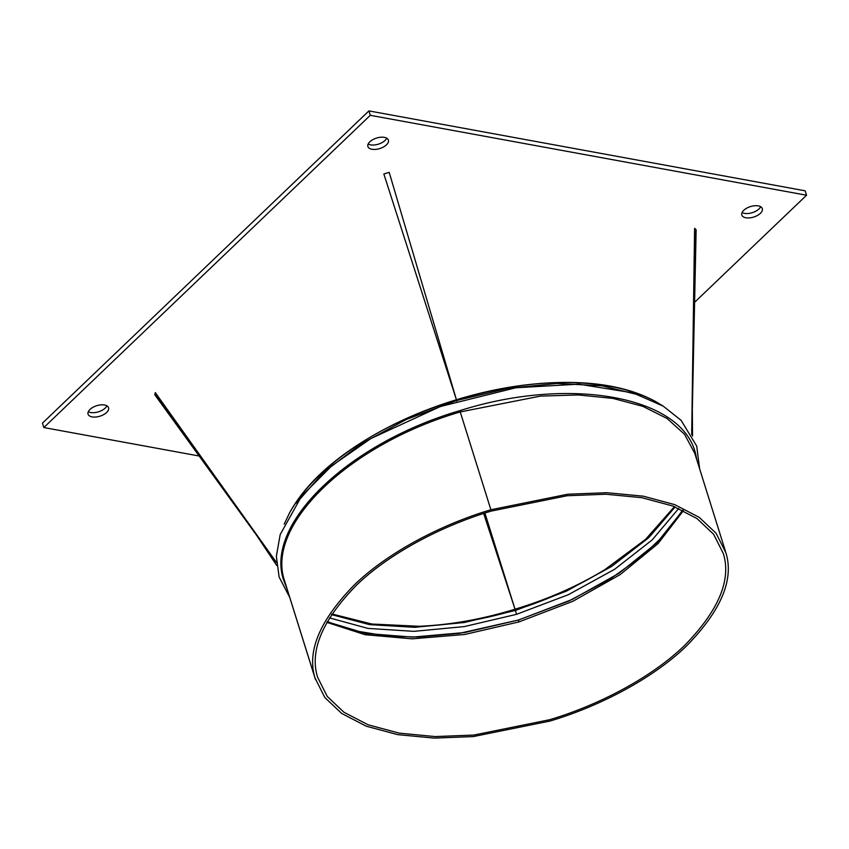 <?xml version="1.0" encoding="UTF-8"?>
<svg xmlns="http://www.w3.org/2000/svg" width="849" height="849" viewBox="0 0 849 849"><rect width="100%" height="100%" fill="white"/><g stroke="black" fill="none" stroke-linecap="round" stroke-linejoin="round"><path stroke-width="1.27" d="M370.302 115.305L368.922 110.901L805.17 190.823L806.55 195.228L370.302 115.305L43.83 427.546L199.059 455.987M694.684 302.223L806.55 195.228M368.922 110.901L42.45 423.142L43.83 427.546M368.158 144.022A10.74 5.487 162.6 0 0 370.546 144.861A10.74 5.487 162.6 0 0 386.751 138.196M88.328 411.659A10.74 5.487 162.6 0 0 90.716 412.497A10.74 5.487 162.6 0 0 106.921 405.833M742.079 212.537A10.74 5.487 162.6 0 0 744.467 213.364A10.74 5.487 162.6 0 0 760.672 206.71M371.926 149.265A10.74 5.487 162.6 0 0 383.515 146.962A10.74 5.487 162.6 0 0 388.396 140.106A10.74 5.487 162.6 0 0 376.51 138.079A10.74 5.487 162.6 0 0 367.893 146.527A10.74 5.487 162.6 0 0 371.926 149.265M92.095 416.901A10.74 5.487 162.6 0 0 103.674 414.599A10.74 5.487 162.6 0 0 108.555 407.743A10.74 5.487 162.6 0 0 96.669 405.726A10.74 5.487 162.6 0 0 88.063 414.163A10.74 5.487 162.6 0 0 92.095 416.901M745.846 217.768A10.74 5.487 162.6 0 0 757.435 215.466A10.74 5.487 162.6 0 0 762.317 208.61A10.74 5.487 162.6 0 0 750.431 206.594A10.74 5.487 162.6 0 0 741.824 215.03A10.74 5.487 162.6 0 0 745.846 217.768M276.456 562.441L155.282 392.588L154.815 394.774L255.984 534.456L156.057 395.337M695.373 231.066L692.36 408.465L696.138 229.835L694.599 228.317L691.68 434.508M725.916 552.826C734.173 579.57 721.077 610.58 686.65 645.856C652.372 679.094 598.312 706.708 550.035 721.045L473.211 736.582L434.062 738.099L397.619 734.629L366.237 726.192L341.691 713.457L324.806 697.507L315.011 677.99C306.754 651.236 319.85 620.226 354.277 584.961C388.555 551.712 442.616 524.098 490.892 509.761L567.716 494.235L606.865 492.707L643.309 496.177L674.69 504.614L699.236 517.349L716.121 533.299L725.916 552.826M723.348 553.601C731.498 580.016 718.572 610.643 684.57 645.473C650.727 678.298 597.335 705.561 549.664 719.719L473.806 735.064L435.144 736.571L399.147 733.133L368.169 724.813L343.919 712.237L327.258 696.477L317.579 677.205C309.429 650.79 322.355 620.163 356.347 585.332C390.2 552.508 443.592 525.244 491.263 511.087L567.121 495.742L605.783 494.235L641.78 497.673L672.758 505.993L697.008 518.58L713.669 534.329L723.348 553.601M662.114 405.472L655.131 401.28C629.396 387.664 595.563 381.466 553.622 382.687C521.944 384.045 489.586 389.84 456.529 400.081L389.192 172.358L383.844 173.992L456.422 399.752C489.523 389.659 521.923 383.971 553.622 382.687C595.191 381.021 629.024 387.218 655.131 401.28L662.485 405.695M284.203 524.151L289.711 512.584C304.313 486.201 329.635 461.983 365.675 439.931C393.055 423.227 423.301 409.834 456.412 399.752L456.507 400.091C423.354 410.014 393.076 423.301 365.675 439.931C329.932 462.227 304.611 486.445 289.711 512.584L284.489 523.536M692.36 408.465L691.723 434.582M276.466 562.526L255.984 534.456M287.132 589.142L283.407 579.411C264.941 523.387 349.066 442.934 459.85 410.661C569.944 375.693 682.352 396.292 695.607 453.854L697.071 460.678M296.418 503.086L323.352 472.575L360.729 444.091L406.119 419.544L456.656 400.495L507.564 388.439L556.817 383.472L602.015 385.796L640.337 395.305M674.435 506.651L645.59 539.348L604.711 569.753C577.638 586.171 547.754 599.32 515.025 609.2L484.917 513.072M483.665 513.475L515.025 609.2C482.37 619.239 450.405 624.938 419.119 626.286L371.809 624.026L331.97 613.965M682.628 510.228L664.067 535.263L641.632 556.509L610.028 579.082L568.851 601.007L518.389 620.035L464.647 632.547L412.582 637.111L365.675 633.439L327.152 621.808M329.454 617.881L367.925 628.398L413.877 631.348L464.318 626.583L516.595 614.315L568.363 594.682L614.612 569.297L652.244 539.868L678.722 508.434M682.861 510.345L656.903 542.819L619.123 573.224L572.184 599.468L518.972 619.855M675.146 506.927L648.763 537.693L611.62 566.453L566.177 591.254L515.417 610.463L464.201 622.519L414.737 627.315L369.548 624.631L331.534 614.612M331.917 614.039L371.629 624.185L419.119 626.286C450.448 625.151 482.508 619.738 515.279 610.049L515.301 610.038C547.913 599.819 577.713 586.383 604.711 569.753L645.527 539.656L674.499 506.673M515.025 609.2L515.29 610.049M725.428 551.181L694.779 453.355L684.538 434.295L667.027 418.461L642.81 406.331L612.978 398.414L578.328 394.944L540.452 396.101L460.243 411.945L490.892 509.761M459.85 410.661L460.243 411.945C349.799 444.123 265.939 524.321 284.351 580.164L315.011 677.99M283.407 579.411A1.337 1.157 -15.6 0 1 284.351 580.164L284.871 581.905M456.518 400.081L456.858 401.121M695.607 453.854A1.337 1.157 -15.6 0 0 695.257 454.979M326.833 622.37L365.091 634.691L412.147 638.841L464.668 634.479L519.004 621.903L572.916 601.251L620.301 574.518L658.06 543.583L683.434 510.62M327.279 621.585L351.518 630.245L388.375 636.283L417.941 637.005L459.213 633.386L518.389 620.035L519.004 621.903M516.595 614.315L515.417 610.463M692.338 409.388L692.529 436.078M276.721 565.466L256.642 535.369M699.629 468.839L696.721 446.096L681.121 420.351L663.207 406.13L633.014 392.864L578.774 384.162L515.852 387.76L440.398 406.512L370.96 438.498L331.619 465.942L301.597 496.187L280.202 534.541L276.349 556.318L279.119 577.023L289.689 597.303M315.499 679.635L284.839 581.809"/></g></svg>
